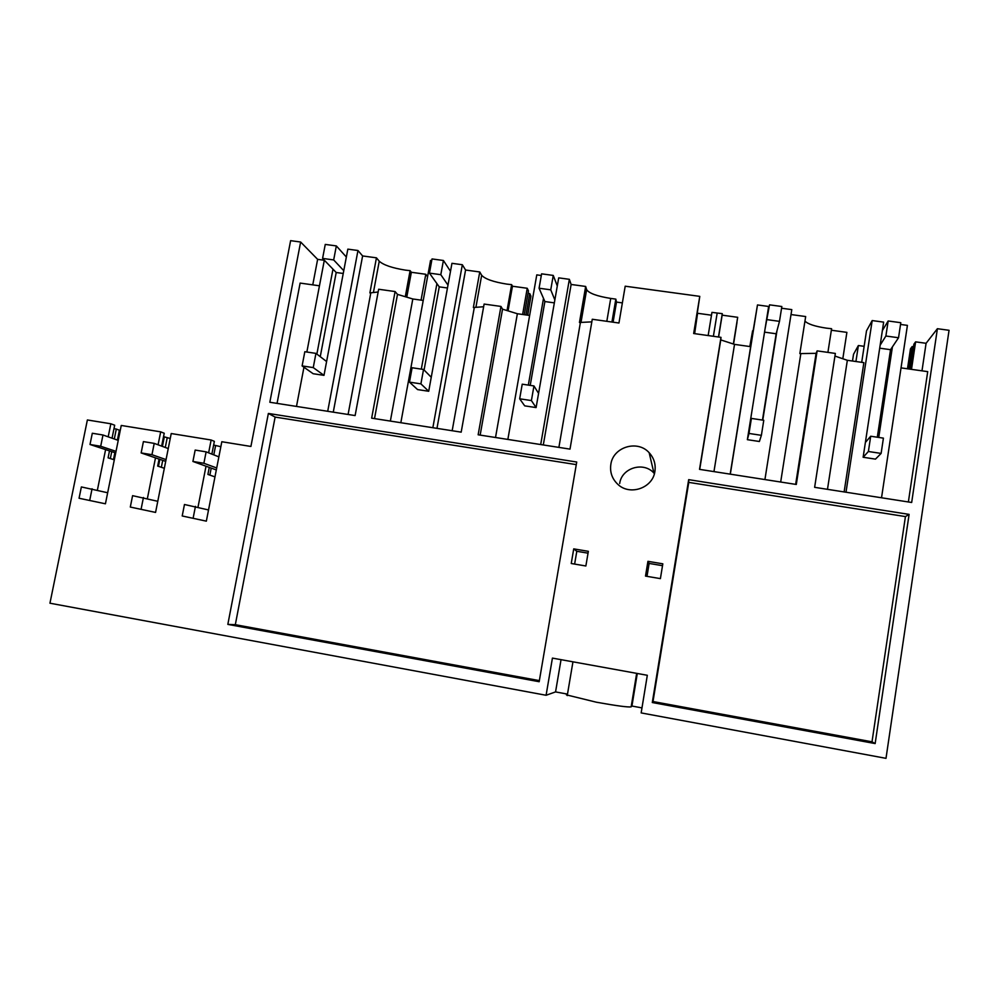 <?xml version="1.0" encoding="UTF-8"?>
<svg xmlns="http://www.w3.org/2000/svg" width="999" height="999" viewBox="0 0 999 999"><rect width="100%" height="100%" fill="white"/><g stroke="black" fill="none" stroke-linecap="round" stroke-linejoin="round"><path stroke-width="1.5" d="M852.497 361.026L853.521 354.295L858.378 345.529L855.931 361.513M864.135 346.328L858.378 345.529M108.192 436.838L110.839 423.776L87.375 419.967L49.95 603.209L546.091 695.267L552.422 658.104L647.315 675.287L641.158 712.911L886.001 758.341L949.05 330.294L937.399 328.708L911.675 502.485L814.635 487.325L835.351 353.434L817.132 350.874L816.096 353.334L799.849 353.596L805.669 316.546L791.008 314.548M844.13 491.933L863.873 362.637L847.339 360.302L834.939 356.056M846.003 492.22L872.189 320.567L866.508 330.844L861.7 362.325M881.53 497.777L907.417 325.374L900.536 324.438M878.745 437.437L892.419 346.865M872.189 320.567L883.653 322.128L863.136 457.255L875.474 459.128L881.118 453.421L883.416 438.136L870.703 436.238L865.384 442.445M908.378 501.96L927.709 371.64L901.036 367.882M913.511 346.765L912.137 346.578L910.476 348.826L907.492 368.793M912.137 346.578L908.778 368.968M911.5 369.355L915.608 341.858L913.898 344.168L910.164 369.168M915.608 341.858L926.085 343.294L921.99 370.841M937.399 328.708L926.085 343.294M619.692 483.491C621.628 467.907 643.543 461.213 653.933 473.089L654.407 473.601M827.909 352.385L831.593 328.721L826.31 328.134C814.897 326.398 807.779 324.051 804.957 321.079M831.355 330.232L846.89 332.367L842.881 358.316M781.568 308.229L791.795 309.615L764.922 479.557M847.339 360.302L827.484 489.335M641.982 707.891L631.93 706.043L631.156 706.842C628.284 707.392 616.695 705.843 596.378 702.21L566.383 694.854M546.091 695.267L555.556 691.907L567.494 694.118M688.673 479.657L688.761 482.38L905.431 516.583L872.015 741.82L652.996 701.535L652.297 702.534L688.673 479.657L909.102 514.385L905.431 516.583M817.132 350.874L796.303 484.465L699.525 469.355L720.991 337.362L693.668 333.516L699.775 296.366L625.199 286.201L618.955 323.014L592.27 319.268L570.004 449.125L478.146 434.79L500.961 306.431L484.115 304.071L461.188 432.142L371.653 418.156L395.092 291.558L378.658 289.248L355.12 415.572L269.83 402.26L300.637 242.02L317.632 259.353L324.313 260.277M208.516 509.952L184.465 504.495L182.205 515.971L206.343 521.153L221.815 441.733L250.911 446.453L290.622 240.659L300.637 242.02M157.78 501.298L132.592 495.666L130.307 507.055L155.569 512.425L171.229 433.541L211.139 440.01L208.629 452.847M206.019 466.208L198.014 507.08M107.667 492.757L81.369 486.938L79.058 498.251L105.432 503.796L121.254 425.462L160.677 431.843L158.092 444.817M155.494 457.867L147.39 498.551M105.594 449.625L97.39 490.122M647.939 561.326L662.824 563.823L660.401 578.621L645.504 576.098L647.939 561.326L649.125 563.436L662.524 565.684M268.369 413.449L227.834 624.387L539.173 681.718L576.723 462.025L268.369 413.449L275.125 417.082L576.273 464.622M588.349 551.323L573.726 548.876L571.241 563.511L585.864 565.983L588.349 551.323M909.102 514.385L875.149 743.568L652.297 702.534M610.839 464.423C609.777 472.102 612.025 478.671 617.594 484.103C629.582 496.128 652.822 488.224 654.907 471.353C655.906 464.235 653.983 458.029 649.163 452.722C637.524 439.473 613.011 447.003 610.839 464.423M875.149 743.568L872.015 741.82M688.761 482.38L652.996 701.535M538.573 393.369L533.953 385.939L522.227 384.19L519.667 398.801L524.7 405.856L536.101 407.58L558.703 277.859L569.368 279.32L571.128 284.465L585.664 286.451L586.638 289.673C589.06 293.319 597.09 296.241 610.726 298.426L606.818 321.316M622.365 302.897L616.508 302.085L615.834 299.126L610.726 298.426M694.23 333.604L699.775 296.366M694.63 333.654L697.614 313.012M697.976 313.336L711.488 315.209M708.154 335.552L711.95 312.375L722.277 313.661L722.152 315.16L737.687 317.307L733.403 343.818M733.466 343.856L737.687 317.307M736.95 322.302L733.528 343.881M733.591 343.906L737.012 322.315M718.481 337L722.277 313.661M730.182 474.138L750.649 346.653L734.527 344.38L720.754 339.91L720.991 337.362M816.096 353.334L795.654 484.365M720.754 339.91L699.712 469.38M800.823 353.733L780.681 482.03M749.7 425.075L751.398 418.419L763.773 420.267L761.388 435.327L759.377 441.496L747.364 439.672L768.643 306.468L757.479 304.945L750.486 346.628M730.319 474.163L757.479 304.945M762.774 420.117L776.96 330.831M718.593 337.025L722.152 315.16M749.824 346.541L752.609 330.794L750.074 346.578M734.527 344.38L713.96 471.603M539.36 680.619L235.327 624.687L275.125 417.082M227.834 624.387L235.327 624.687M378.146 291.995L369.892 292.919L376.448 257.829L379.245 261.226C383.554 265.06 392.307 268.032 405.482 270.142L410.102 270.654L405.357 296.366M370.779 293.044L348.089 414.473M333.266 412.162L362.612 255.944L376.448 257.829M423.226 300.449L412.812 298.976L397.49 294.38L395.092 291.558M316.87 354.083L332.979 269.168M296.491 406.418L303.958 367.22M306.855 352.023L324.325 260.202M277.06 403.384L300.125 283.079L319.455 285.801M317.632 259.353L312.762 284.852M326.598 361.538L315.946 353.384L304.82 351.723L302.11 365.921L313.149 373.726L323.988 375.362L347.839 249.138L357.967 250.524L362.612 255.944M410.102 270.654L411.351 272.277L425.786 274.275L421.054 300.137M427.572 276.723L425.786 274.275M327.709 411.301L357.967 250.524M591.833 321.865L579.457 322.49L585.664 286.451M431.256 377.26L423.539 369.455L412.112 367.744L409.478 382.142L417.582 389.585L428.708 391.271L451.948 263.324L462.337 264.735L465.571 270.03L479.757 271.965L481.668 275.274C485.064 279.021 493.456 281.968 506.855 284.116L511.638 284.64L512.45 286.226L527.235 288.274L522.627 314.473M524.275 314.71L528.471 290.884L527.235 288.274M528.034 293.356L529.745 293.594L525.986 314.947M527.584 315.172L530.931 296.129L529.745 293.594M529.458 304.483L527.772 315.197M507.092 310.264L511.638 284.64M483.641 306.73L473.364 307.517L479.757 271.965M529.632 315.459L517.37 313.736L502.534 309.178L500.961 306.431M502.534 309.178L480.157 435.102M580.382 322.627L558.891 447.39M543.306 444.955L571.128 284.465M540.696 444.555L569.368 279.32M528.334 385.102L543.506 298.401M507.854 439.423L536.775 274.875L541.296 275.499M508.129 310.539L512.45 286.226M517.37 313.736L495.516 437.5M397.49 294.38L374.513 418.606M474.275 307.655L452.172 430.731M436.975 428.359L465.571 270.03M432.854 427.709L462.337 264.735M421.316 369.118L436.925 283.604M400.836 422.714L430.557 260.414L431.73 260.564M406.83 296.815L411.351 272.277M412.812 298.976L390.359 421.079M616.508 302.085L613.086 322.19M615.834 299.126L611.937 322.028M631.93 706.043L637.287 673.476M555.556 691.907L561.038 659.665M574.625 564.085L576.798 551.286L588.036 553.171M573.726 548.876L576.798 551.286M647.002 576.348L649.125 563.436M170.242 438.474L164.311 436.863L162.412 446.416M163.524 436.738L164.311 436.863M160.677 431.843L164.223 433.241L161.651 446.128M117.407 440.084L119.393 430.207L120.267 430.357M114.86 452.659L113.474 459.54M110.839 423.776L114.685 425.212L112.05 438.199M114.311 459.815L108.079 457.842L109.49 450.899M113.986 428.683L116.309 429.071L114.298 438.986M119.393 430.207L116.309 429.071M111.738 451.635L110.34 458.553M164.335 468.281L157.68 466.083L159.078 459.09M159.84 459.353L158.454 466.333M167.17 437.974L165.285 447.465M162.725 460.352L161.338 467.295M214.972 476.885L207.904 474.425L209.278 467.395M213.649 445.054L220.854 446.703M211.139 440.01L214.36 441.358L211.875 454.12M215.559 445.841L213.798 454.87M211.214 468.094L209.852 475.099M882.367 330.582L888.161 320.979L900.798 322.702L898.538 337.749L890.534 349.687L877.309 437.225M863.136 457.255L868.393 451.498L881.118 453.421M880.156 345.167L885.888 336.014L888.161 320.979M870.703 436.238L868.393 451.498M890.534 349.687L879.694 348.176M898.538 337.749L885.888 336.014M533.953 385.939L531.406 400.574L536.101 407.58M557.292 285.976L553.259 275.424L550.749 289.835L539.073 288.224L544.88 301.548L530.219 385.389M554.857 299.987L550.749 289.835M519.667 398.801L531.406 400.574M553.259 275.424L541.595 273.838L539.073 288.224M554.345 302.872L544.88 301.548M423.539 369.455L420.904 383.866L428.708 391.271M450.499 271.328L443.406 260.489L440.809 274.688L429.433 273.127L439.235 286.85L424.088 370.005M447.989 285.14L440.809 274.688M409.478 382.142L420.904 383.866M443.406 260.489L432.03 258.941L429.433 273.127M447.465 287.987L439.235 286.85M767.307 314.797L769.542 304.845L781.842 306.518L779.482 321.353L776.173 333.766L762.462 420.067M747.364 439.672L749 433.454L761.388 435.327M765.009 329.171L769.542 304.845M751.398 418.419L749 433.454M776.173 333.766L764.535 332.143M779.482 321.353L767.17 319.655M315.946 353.384L313.249 367.595L323.988 375.362M346.353 257.03L336.338 245.916L333.678 259.94L322.59 258.404L336.201 272.502L320.254 356.68M343.768 270.667L333.678 259.94M302.11 365.921L313.249 367.595M336.338 245.916L325.262 244.418L322.59 258.404M343.244 273.476L336.201 272.502M206.119 451.86L203.883 463.274L192.919 461.463L195.167 450.074L206.119 451.86L218.868 456.855M216.321 469.942L192.919 461.463M203.883 463.274L216.708 467.969M206.343 521.153L182.205 515.971M195.442 506.368L193.194 517.869M154.221 443.381L151.96 454.707L141.146 452.934L143.406 441.608L154.221 443.381L168.244 448.563M165.697 461.376L141.146 452.934M151.96 454.707L166.059 459.602M155.569 512.425L130.307 507.055M143.431 497.502L141.146 508.928M102.984 435.002L100.699 446.266L90.01 444.493L92.308 433.254L102.984 435.002L118.244 440.372M115.709 452.934L90.01 444.493M100.699 446.266L116.021 451.348M105.432 503.796L79.058 498.251M92.07 488.761L89.773 500.099M713.386 336.288L717.17 313.099M379.245 261.226L373.451 292.282M586.638 289.673L580.993 322.465M475.936 307.18L481.668 275.274M636.663 673.363L631.156 706.842M572.951 661.825L567.245 695.604M649.163 452.722L653.933 473.089"/></g></svg>
